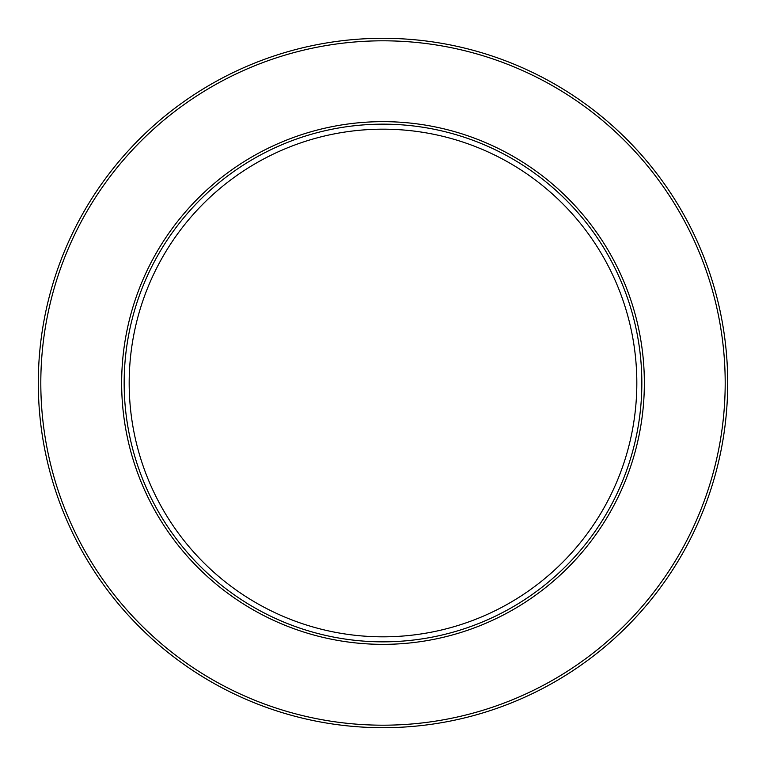 <?xml version="1.0" encoding="UTF-8"?>
<svg xmlns="http://www.w3.org/2000/svg" width="766" height="766" viewBox="0 0 766 766"><rect width="100%" height="100%" fill="white"/><g stroke="black" fill="none" stroke-linecap="round" stroke-linejoin="round"><path stroke-width="1.15" d="M383 725.191A342.191 342.191 0 0 0 725.191 383A342.191 342.191 0 0 0 383 40.809A342.191 342.191 0 0 0 40.809 383A342.191 342.191 0 0 0 383 725.191M383 38.3A344.7 344.7 0 0 1 727.7 383A344.7 344.7 0 0 1 383 727.7A344.7 344.7 0 0 1 38.3 383A344.7 344.7 0 0 1 383 38.3M383 644.35A261.35 261.35 0 0 1 121.65 383A261.35 261.35 0 0 1 383 121.65A261.35 261.35 0 0 1 644.35 383A261.35 261.35 0 0 1 383 644.35M383 124.159A258.841 258.841 0 0 0 124.159 383A258.841 258.841 0 0 0 383 641.841A258.841 258.841 0 0 0 641.841 383A258.841 258.841 0 0 0 383 124.159M383 129.176A253.824 253.824 0 0 0 129.176 383A253.824 253.824 0 0 0 383 636.824A253.824 253.824 0 0 0 636.824 383A253.824 253.824 0 0 0 383 129.176"/></g></svg>
